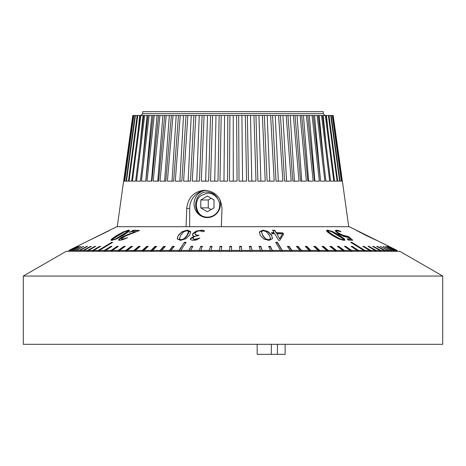 <?xml version="1.0" encoding="UTF-8"?>
<svg xmlns="http://www.w3.org/2000/svg" width="466" height="466" viewBox="0 0 466 466"><rect width="100%" height="100%" fill="white"/><g stroke="black" fill="none" stroke-linecap="round" stroke-linejoin="round"><path stroke-width="0.7" d="M231.567 246.782L229.761 246.782L229.633 250.929L231.456 250.929L231.456 250.423L239.943 250.423L239.943 250.929L241.767 250.929L241.767 250.423L250.225 250.423L250.225 250.929L252.036 250.929L252.036 250.423L260.436 250.423L260.436 250.929L262.236 250.929L262.236 250.423L270.542 250.423L270.542 250.929L272.319 250.929L272.319 250.423L280.503 250.423L280.503 250.929L282.245 250.929L282.245 250.423L290.271 250.423L290.271 250.929L291.978 250.929L291.978 250.423L299.813 250.423L299.813 250.929L301.479 250.929L301.479 250.423L309.098 250.423L309.098 250.929L310.705 250.929L310.705 250.423L318.074 250.423L318.074 250.929L319.629 250.929L315.249 246.782L314.235 246.782M319.629 250.929L319.629 250.423L315.354 246.374L315.249 246.782M315.354 246.374L313.804 246.374L318.074 250.423M397.108 250.929L397.079 250.423L380.739 242.326L397.114 250.423L397.079 250.912M319.629 250.423L326.718 250.423L326.718 250.929L328.21 250.929L328.21 250.423L334.996 250.423L334.996 250.929L336.417 250.929L336.417 250.423L342.865 250.423L342.865 250.929L344.211 250.929L344.211 250.423L350.304 250.423L350.304 250.929L351.574 250.929L351.574 250.423L357.276 250.423L357.276 250.929L358.465 250.929L358.465 250.423L363.765 250.423L363.765 250.929L364.855 250.929L364.855 250.423L369.73 250.423L369.73 250.929L370.732 250.929L370.732 250.423L375.159 250.423L375.159 250.929L376.062 250.929L376.062 250.423L380.029 250.423L380.029 250.929L380.833 250.929L380.833 250.423L384.316 250.423L384.316 250.929L385.015 250.929L385.015 250.423L388.009 250.423L388.009 250.929L388.597 250.929L388.597 250.423L391.085 250.423L391.085 250.929L391.568 250.929L391.568 250.423L393.543 250.423L393.543 250.929L393.91 250.929L393.91 250.423L395.36 250.423L395.617 250.929L395.617 250.423L396.543 250.423L396.683 250.929L396.683 250.423L397.079 250.423M229.633 250.929L229.761 246.782M221.729 246.782L219.987 246.782L219.34 250.929L221.158 250.929L221.158 250.423L229.633 250.423M219.34 250.929L219.987 246.782M211.931 246.782L210.271 246.782L209.094 250.929L210.9 250.929L210.9 250.423L219.34 250.423M209.094 250.929L210.271 246.782M202.221 246.782L200.642 246.782L198.947 250.929L200.735 250.929L200.735 250.423L209.094 250.423M198.947 250.929L200.642 246.782M68.927 250.423L77.193 246.374L69.119 250.423L77.909 246.374L69.993 250.423L71.199 250.423L79.243 246.374L71.514 250.423L73.238 250.423L81.183 246.374L73.663 250.423L75.911 250.423L83.717 246.374L76.447 250.423L79.203 250.423L86.845 246.374L87.492 246.374L79.849 250.423L83.105 250.423L90.544 246.374L91.295 246.374L83.857 250.423L87.596 250.423L94.814 246.374L95.664 246.374L88.447 250.423L92.658 250.423L99.619 246.374L100.574 246.374L93.614 250.423L98.279 250.423L111.642 242.326L112.69 242.326L99.328 250.423L104.431 250.423L110.803 246.374L111.939 246.374L105.572 250.423L111.089 250.423L117.123 246.374L118.352 246.374L112.318 250.423L118.224 250.423L123.909 246.374L125.22 246.374L119.535 250.423L125.82 250.423L131.121 246.374L132.507 246.374L127.206 250.423L133.835 250.423L138.734 246.374L140.19 246.374L135.291 250.423L142.241 250.423L146.72 246.374L148.246 246.374L143.767 250.423L151.007 250.423L155.044 246.374L156.628 246.374L152.592 250.423L160.094 250.423L163.683 246.374L165.319 246.374L161.731 250.423L169.467 250.423L172.589 246.374L174.272 246.374L171.156 250.423L179.095 250.423L184.379 242.326L186.103 242.326L180.82 250.423L188.934 250.423L191.083 246.374L192.842 246.374L190.693 250.423L198.947 250.423M179.264 238.674L180.948 239.827L184.111 238.697L186.977 235.429L188.573 231.637L186.849 230.629L183.651 231.893L180.668 235.377L179.311 239.064M115.935 238.697L127.509 231.637L127.795 230.635L124.358 231.899L113.162 238.679L112.65 239.833L115.935 238.697L115.918 239.169M128.325 231.113L127.795 230.635M112.248 239.716L112.789 240.182L112.248 239.716M279.682 238.522L282.553 233.938L276.856 233.781L279.629 238.883L276.856 233.781M270.565 238.703L269.371 235.429L266.208 231.637L263.139 230.635L261.403 231.899L262.737 235.388L265.498 238.685L268.731 239.833L270.565 238.703L270.501 239.163L268.684 240.182L265.457 238.971L262.696 235.645L261.403 231.841M261.414 231.707L261.362 232.173M328.274 230.629L328.658 231.893L333.802 235.382L339.679 238.679L343.226 239.827L343.034 238.697L331.518 231.637L328.274 230.629L327.697 231.124M343.087 240.182L343.722 239.646L343.087 240.182L339.563 238.971L328.547 232.173C327.516 231.276 327.382 230.874 328.14 230.973M366.748 235.429L356.874 230.629L366.748 235.429M68.886 251.32L68.886 250.423L116.75 226.715L349.25 226.715L397.114 250.423L397.114 251.32M197.77 235.161L198.895 235.196L198.691 235.505L194.922 236.408L193.035 237.689L193.099 238.755L194.91 239.285L199.908 238.074L196.332 239.973L193.227 240.374L190.763 239.745L190.373 239.122L190.6 238.307L194.101 236.268L192.51 235.138L192.808 233.518L196.46 231.02L201.918 230.163L204.038 230.46L204.417 231.142L202.943 231.724L199.78 230.786L197.252 231.293L195.318 232.784L195.015 233.833L195.376 234.462L197.817 235.47L195.435 234.829L195.015 233.833M200.735 250.423L202.384 246.374L200.601 246.374M210.9 250.423L212.047 246.374L210.242 246.374M221.158 250.423L221.793 246.374L219.975 246.374M231.456 250.423L231.579 246.374L229.755 246.374M239.943 250.423L239.553 246.374L241.376 246.374L241.767 250.423M250.225 250.423L249.322 246.374L251.133 246.374L252.036 250.423M260.436 250.423L259.026 246.374L260.826 246.374L262.236 250.423M270.542 250.423L268.632 246.374L270.402 246.374L272.319 250.423M280.503 250.423L275.686 242.326L277.427 242.326L282.245 250.423M290.271 250.423L287.376 246.374L289.083 246.374L291.978 250.423M299.813 250.423L296.446 246.374L298.112 246.374L301.479 250.423M309.098 250.423L305.271 246.374L306.878 246.374L310.705 250.423M326.718 250.423L322.018 246.374L323.509 246.374L328.21 250.423M334.996 250.423L329.881 246.374L331.303 246.374L336.417 250.423M342.865 250.423L337.367 246.374L338.712 246.374L344.211 250.423M350.304 250.423L344.432 246.374L345.702 246.374L351.574 250.423M357.276 250.423L351.061 246.374L352.249 246.374L358.465 250.423M363.765 250.423L350.688 242.326L351.783 242.326L364.855 250.423M369.73 250.423L362.903 246.374L363.899 246.374L370.732 250.423M375.159 250.423L368.064 246.374L368.967 246.374L376.062 250.423M380.029 250.423L372.689 246.374L373.493 246.374L380.833 250.423M384.316 250.423L376.767 246.374L377.466 246.374L385.015 250.423M388.009 250.423L380.279 246.374L388.597 250.423M391.085 250.423L383.203 246.374L391.568 250.423M393.543 250.423L385.539 246.374L393.91 250.423M395.36 250.423L387.275 246.374L395.617 250.423M396.543 250.423L388.399 246.374L396.683 250.423M274.031 232.639L272.587 230.21L274.748 230.239L276.198 232.674L282.845 232.872L283.608 234.153L279.833 240.334L278.604 240.322L274.695 233.751L272.115 233.734L271.457 232.621L274.031 232.639L273.979 233.029L271.701 233.029M271.695 235.085L272.371 238.732L268.975 240.369L263.907 239.029L260.214 235.487L259.504 231.771L262.946 230.099L267.892 231.456L271.695 235.085L271.637 235.493L267.834 231.858L262.894 230.437L259.475 231.986L259.358 232.435M272.511 238.173L272.371 238.732M259.37 232.33L259.475 231.986M350.554 238.941L349.296 237.806L343.558 236.326L338.52 233.827L335.433 231.153L335.345 230.559L336.749 230.163L338.631 230.495L340.862 231.672L336.819 230.816L336.516 231.456L338.631 233.128L342.918 235.208L348.585 236.565L352.774 240.246L348.539 240.147L347.135 238.854L350.554 238.941L350.432 239.25L347.566 239.25M340.308 231.229L340.623 231.835M336.819 230.816L336.691 231.136M339.283 235.085L344.234 238.732L344.968 240.019L344.042 240.363L339.032 239.023L332.211 235.481L327.219 231.765L326.532 230.472L327.493 230.099L332.38 231.456L339.283 235.085L339.12 235.493L332.217 231.858L327.359 230.437L326.503 230.635M366.125 235.085L376.545 240.363L366.165 235.481L355.803 230.093L366.113 235.114M108.962 230.583L89.262 240.363L109.032 230.717M108.945 230.757L108.607 230.862M133.462 230.198L139.567 230.443L125.482 236.029L121.62 238.575L121.958 239.285L127.573 237.66L122.774 239.705L119.383 240.369L118.702 239.565L121.09 237.625L127.189 234.753L135.676 231.637L131.354 231.608L129.228 232.394L133.462 230.198L133.626 230.6L131.622 231.567M121.62 238.575L121.544 239.425M118.591 240.066L118.702 239.565L118.737 240.229M123.822 235.085L116.914 238.732L111.724 240.363L110.937 240.136L111.642 239.029L116.692 235.487L123.624 231.771L128.744 230.099L129.484 230.332L128.849 231.456L123.822 235.085M177.342 239.017L178.175 235.476L182.025 231.765L187.32 230.093L190.443 231.456L190.635 232.068L189.685 235.085L185.835 238.732L180.528 240.363L177.342 239.017L177.208 238.54M191.083 246.374L188.934 250.929L190.693 250.929L190.693 250.423M188.934 250.929L188.934 250.423M184.379 242.326L179.095 250.929L180.82 250.929L180.82 250.423M179.095 250.929L179.095 250.423M172.589 246.374L172.665 246.782L169.467 250.929L171.156 250.929L171.156 250.423M169.467 250.929L169.467 250.423M163.683 246.374L163.77 246.782L160.094 250.929L161.731 250.929L161.731 250.423M160.094 250.929L160.094 250.423M155.044 246.374L155.149 246.782L151.007 250.929L152.592 250.929L152.592 250.423M151.007 250.929L151.007 250.423M146.72 246.374L146.831 246.782L142.241 250.929L143.767 250.929L143.767 250.423M142.241 250.929L142.241 250.423M138.734 246.374L138.856 246.782L133.835 250.929L135.291 250.929L135.291 250.423M133.835 250.929L133.835 250.423M131.121 246.374L131.249 246.782L125.82 250.929L127.206 250.929L127.206 250.423M125.82 250.929L125.82 250.423M123.909 246.374L124.049 246.782L118.224 250.929L119.535 250.929L119.535 250.423M118.224 250.929L118.224 250.423M117.123 246.374L117.275 246.782L111.089 250.929L112.318 250.929L112.318 250.423M111.089 250.929L111.089 250.423M110.803 246.374L110.96 246.782L104.431 250.929L105.572 250.929L105.572 250.423M104.431 250.929L104.431 250.423M111.642 242.326L111.805 242.734L98.279 250.929L99.328 250.929L99.328 250.423M98.279 250.929L98.279 250.423M99.619 246.374L99.794 246.782L92.658 250.929L93.614 250.929L93.614 250.423M92.658 250.929L92.658 250.423M88.447 250.446L87.596 250.929L88.447 250.929L88.447 250.423M87.596 250.929L87.596 250.423M83.105 250.423L83.857 250.423M79.203 250.423L79.849 250.423M75.911 250.423L76.447 250.423M73.238 250.423L73.663 250.423M71.199 250.423L71.514 250.423M74.915 250.423L74.432 250.423M77.991 250.423L77.403 250.423M81.684 250.423L80.985 250.423M90.544 246.374L90.695 246.7M94.814 246.374L94.977 246.759M129.49 230.548L123.711 231.986L116.762 235.656L111.735 239.262L111.042 240.258M127.929 230.973L127.667 232.021L116.092 239.087M135.676 231.637L135.449 232.021M128.243 234.771L121.253 238.027L118.859 239.955M139.311 230.6L133.626 230.6M125.366 238.714L122.086 239.606L121.766 238.941M111.298 246.782L110.96 246.782M117.747 246.782L117.275 246.782M124.643 246.782L124.049 246.782M131.971 246.782L131.249 246.782M139.701 246.782L138.856 246.782M147.792 246.782L146.831 246.782M156.226 246.782L155.149 246.782M164.958 246.782L163.77 246.782M173.958 246.782L172.665 246.782M185.835 242.734L184.443 242.734M190.658 232.272L187.373 230.437L182.06 231.986L178.204 235.656L177.226 238.65M188.631 232.021C188.864 232.487 188.334 233.757 187.041 235.825L184.175 239.087L181.006 240.182L179.311 238.971M199.757 238.208L197.205 239.256L194.963 239.606L193.157 239.116M194.101 236.268L194.159 236.641L190.664 238.703L190.425 239.314M204.44 231.311L204.073 230.653L201.964 230.437L196.518 231.404L192.872 233.926L192.575 235.534M198.714 235.47L197.817 235.47M192.627 246.782L191.136 246.782M23.3 276.058L23.3 344.316L442.7 344.316L442.7 276.058L23.3 276.058L66.155 251.32L399.845 251.32L442.7 276.058M203.805 194.607C212.321 189.033 224.018 201.283 218.024 211.273A13.223 12.78 -90 0 1 207.399 217.144A13.223 12.78 -90 0 1 204.597 216.818C194.439 214.814 193.297 196.786 203.805 194.607M217.395 198.196C215.275 194.421 212.059 192.371 207.749 192.044C194.322 190.571 190.367 213.667 204.597 216.818M207.399 196.023L200.794 199.972L200.794 207.871L207.399 211.814L214.01 207.871L214.01 199.972L207.399 196.023M211.145 209.584L208.273 207.871L208.273 199.972L211.145 198.26M208.273 199.972L200.794 199.972M208.273 207.871L200.794 207.871M207.283 217.599A13.677 13.217 -90 0 0 219.562 198.854A13.677 13.217 90 0 1 207.283 217.599A13.677 13.217 90 0 1 194.077 204.557A13.677 13.217 90 0 1 206.054 190.303A13.677 13.217 -90 0 0 194.077 204.557A13.677 13.217 -90 0 0 207.283 217.599M189.662 226.715L189.662 208.483A18.232 17.626 90 0 1 205.96 190.297M221.315 226.715L221.979 208.483C221.199 197.398 215.414 191.322 204.626 190.245C193.996 191.34 188.031 197.421 186.726 208.483L186.068 226.715M348.743 226.715L333.196 115.481L332.549 115.481L341.613 181.128L342.254 181.128L333.114 115.481M332.549 115.481L331.14 115.481L340.063 181.128L341.362 181.128L332.281 115.481M331.14 115.481L328.984 115.481L337.699 181.128L339.644 181.128L330.697 115.481M328.984 115.481L326.101 115.481L334.536 181.128L337.116 181.128L328.367 115.481M326.101 115.481L322.507 115.481L330.604 181.128L333.796 181.128L325.309 115.481M322.507 115.481L318.231 115.481L325.926 181.128L329.707 181.128L321.552 115.481M318.231 115.481L313.309 115.481L320.544 181.128L324.884 181.128L317.119 115.481M314.55 115.481L320.544 181.128M313.309 115.481L307.776 115.481L314.492 181.128L319.356 181.128L312.051 115.481M307.776 115.481L301.671 115.481L307.822 181.128L313.175 181.128L306.372 115.481M301.671 115.481L295.042 115.481L300.582 181.128L306.383 181.128L300.145 115.481M295.042 115.481L287.941 115.481L292.829 181.128L299.038 181.128L293.399 115.481M287.941 115.481L280.427 115.481L284.615 181.128L291.186 181.128L286.194 115.481M280.427 115.481L272.552 115.481L276.012 181.128L282.885 181.128L278.586 115.481M272.552 115.481L264.368 115.481L267.082 181.128L274.212 181.128L270.635 115.481M264.368 115.481L255.951 115.481L257.896 181.128L265.224 181.128L262.393 115.481M255.951 115.481L247.359 115.481L248.518 181.128L255.991 181.128L253.929 115.481M247.359 115.481L238.662 115.481L239.017 181.128L246.584 181.128L245.302 115.481M238.662 115.481L229.913 115.481L229.476 181.128L237.072 181.128L236.588 115.481M229.913 115.481L221.193 115.481L219.958 181.128L227.525 181.128L227.839 115.481M221.193 115.481L212.56 115.481L210.545 181.128L218.024 181.128L219.137 115.481M212.56 115.481L204.085 115.481L201.3 181.128L208.64 181.128L210.533 115.481M204.085 115.481L195.831 115.481L192.295 181.128L199.436 181.128L202.104 115.481M195.831 115.481L187.856 115.481L183.598 181.128L190.489 181.128L193.908 115.481M187.856 115.481L180.231 115.481L175.28 181.128L181.868 181.128L186.016 115.481M180.231 115.481L173.002 115.481L167.399 181.128L173.632 181.128L178.478 115.481M173.002 115.481L166.228 115.481L160.019 181.128L165.849 181.128L171.354 115.481M166.228 115.481L159.966 115.481L153.197 181.128L158.58 181.128L164.696 115.481M159.966 115.481L154.258 115.481L146.976 181.128L151.875 181.128L158.562 115.481M154.258 115.481L149.155 115.481L141.414 181.128L145.788 181.128L152.994 115.481M149.155 115.481L144.681 115.481L136.55 181.128L140.365 181.128L148.031 115.481M144.681 115.481L140.883 115.481L132.42 181.128L135.647 181.128L143.72 115.481M140.883 115.481L137.79 115.481L129.053 181.128L131.668 181.128L140.085 115.481M137.79 115.481L135.42 115.481L126.478 181.128L128.459 181.128L137.161 115.481M135.42 115.481L133.789 115.481L124.713 181.128L126.053 181.128L134.965 115.481M133.789 115.481L132.915 115.481L123.775 181.128L124.451 181.128L133.515 115.481M132.915 115.481L123.665 181.128M117.257 226.715L132.804 115.481M329.06 115.481L329.375 118.428M326.468 115.481L328.134 131.418M323.171 115.481L326.229 145.776M319.187 115.481L323.672 161.987M309.29 115.481L314.888 181.128M303.448 115.481L308.62 181.128M297.069 115.481L301.77 181.128M290.207 115.481L294.401 181.128M282.903 115.481L286.567 181.128M275.225 115.481L278.324 181.128M267.222 115.481L269.732 181.128M258.962 115.481L260.867 181.128M250.504 115.481L251.786 181.128M241.906 115.481L242.565 181.128M233.25 115.481L233.268 181.128M224.583 115.481L223.965 181.128M215.985 115.481L214.739 181.128M207.516 115.481L205.646 181.128M199.244 115.481L196.769 181.128M191.223 115.481L188.159 181.128M183.522 115.481L179.893 181.128M176.2 115.481L172.036 181.128M169.309 115.481L164.638 181.128M162.902 115.481L157.758 181.128M157.03 115.481L151.456 181.128M151.735 115.481L145.771 181.128M147.058 115.481L142.497 162.984M143.039 115.481L139.905 146.644M139.701 115.481L137.953 132.198M137.074 115.481L136.678 119.145M323.264 113.657L323.264 111.654L142.736 111.654L142.736 113.657L323.264 113.657L325.087 115.481M257.162 344.316L257.162 354.346L285.14 354.346L285.14 344.316M282.553 233.938L279.629 238.883M272.476 238.371L271.637 235.493M283.549 234.252L282.821 233.029L276.146 233.029L274.701 230.6L272.82 230.6M282.245 250.929L277.369 242.734L275.93 242.734M274.748 230.239L274.701 230.6M276.198 232.674L276.146 233.029M277.427 242.326L277.369 242.734M344.828 240.188L344.071 239.134L339.12 235.493M352.296 240.229L348.504 236.769L342.772 235.569L338.473 233.513L336.37 231.829M340.244 231.386L336.638 230.437L335.316 230.757M364.855 250.929L351.347 242.734M351.783 242.326L351.62 242.734M393.91 250.929L393.543 250.743M391.568 250.929L391.085 250.679M388.597 250.929L388.009 250.621M385.015 250.929L384.316 250.557M377.466 246.374L377.326 246.677M380.833 250.929L380.029 250.487M373.493 246.374L373.336 246.73M376.062 250.929L368.781 246.782L368.967 246.374M370.732 250.929L363.591 246.782M363.899 246.374L363.73 246.782M358.465 250.929L351.69 246.782M352.249 246.374L352.092 246.782M351.574 250.929L345.026 246.782M345.702 246.374L345.556 246.782M344.211 250.929L338.578 246.782L337.92 246.782M338.712 246.374L338.578 246.782M336.417 250.929L331.18 246.782L330.394 246.782M331.303 246.374L331.18 246.782M328.21 250.929L323.392 246.782L322.489 246.782M323.509 246.374L323.392 246.782M310.705 250.929L306.785 246.782L305.655 246.782M306.878 246.374L306.785 246.782M301.479 250.929L298.024 246.782L296.79 246.782M298.112 246.374L298.024 246.782M291.978 250.929L289.013 246.782L287.668 246.782M289.083 246.374L289.013 246.782M272.319 250.929L270.356 246.782L268.824 246.782M270.402 246.374L270.356 246.782M262.236 250.929L260.791 246.782L259.172 246.782M260.826 246.374L260.791 246.782M252.036 250.929L251.11 246.782L249.415 246.782M251.133 246.374L251.11 246.782M241.767 250.929L241.365 246.782L239.594 246.782M241.376 246.374L241.365 246.782M128.744 230.099L128.884 230.437M121.766 235.429L121.929 235.825M127.509 231.637L127.667 232.021M127.189 234.753L127.34 235.132M121.958 239.285L122.086 239.606M121.09 237.625L121.253 238.027M190.443 231.456L190.507 231.858M187.32 230.093L187.373 230.437M186.977 235.429L187.041 235.825M184.111 238.697L184.175 239.087M180.948 239.827L181.006 240.182M190.6 238.307L190.664 238.703M192.808 233.518L192.872 233.926M196.46 231.02L196.518 231.404M195.376 234.462L195.435 234.829M194.91 239.285L194.963 239.606M189.662 208.483L186.726 208.483M271.323 344.316L271.323 354.346M277.421 354.346L277.421 344.316M267.892 231.456L267.834 231.858M262.946 230.099L262.894 230.437M268.731 239.833L268.684 240.182M339.679 238.679L339.563 238.971M332.38 231.456L332.217 231.858M344.234 238.732L344.071 239.134M327.493 230.099L327.359 230.437M342.918 235.208L342.772 235.569M338.631 233.128L338.473 233.513M142.736 113.657L140.913 115.481M336.19 231.322L336.33 230.967"/></g></svg>
